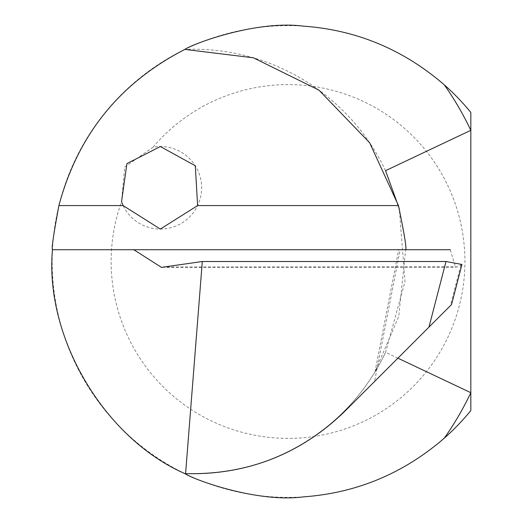 <?xml version="1.0" encoding="UTF-8"?>
<svg xmlns="http://www.w3.org/2000/svg" width="523" height="523" viewBox="0 0 523 523"><rect width="100%" height="100%" fill="white"/><g stroke="black" fill="none" stroke-linecap="round" stroke-linejoin="round"><path stroke-width="0.39" stroke-dasharray="2.62 1.96" d="M470.824 410.562L470.824 112.452A235.86 235.86 0 0 0 126.984 89.191A235.86 235.86 0 0 0 126.984 433.822A235.86 235.86 0 0 0 470.824 410.562M153.049 147.179A176.898 176.898 0 0 1 425.127 149.715A176.898 176.898 0 0 1 317.925 435.855A176.898 176.898 0 0 1 121.532 201.767A41.278 41.278 0 0 0 172.159 227.355A41.278 41.278 0 0 0 200.525 178.232A41.278 41.278 0 0 0 153.049 147.179L124.67 167.079L121.532 201.767M52.47 249.713L405.639 249.713L398.722 316.48L374.965 371.958L377.076 368.421L374.52 381.561L451.565 304.523M461.946 264.461L457.246 266.841L166.111 267.011M397.905 358.177L385.556 352.332A212.273 212.273 0 0 1 184.848 473.596A212.273 212.273 0 0 0 377.076 368.421L400.147 249.713L450.244 249.713L455.559 267.207L457.246 266.841M374.52 381.561L344.448 411.634A212.273 212.273 0 0 1 184.848 473.596A212.273 212.273 0 0 0 385.556 352.332L405.011 281.596L399.278 208.638M385.556 170.681A212.273 212.273 0 0 0 184.848 49.417A212.273 212.273 0 0 1 385.556 170.681M405.639 249.713L400.147 249.713M460.802 265.364L450.329 305.759M374.965 371.958L398.729 249.713M162.267 267.358L455.559 267.207"/><path stroke-width="0.78" d="M202.309 261.507L445.988 261.507L461.946 264.461L451.565 304.523L344.448 411.634C300.104 454.369 247.144 475.034 185.58 473.629L202.309 261.507L161.444 267.371L133.816 249.713L52.47 249.713C51.404 249.144 53.549 234.428 58.903 205.572C77.809 134.908 119.787 82.856 184.848 49.417L253.367 57.792L318.958 90.139L369.683 142.818L398.461 205.572C404.436 234.435 406.822 249.151 405.639 249.713M123.114 205.572L160.339 229.074L197.629 205.572L195.282 165.771L160.371 146.525L126.926 163.607L121.532 201.767L123.114 205.572L58.903 205.572M185.58 473.629L184.848 473.596C104.162 438.261 44.547 337.44 52.47 249.713M470.824 112.452A235.86 235.86 0 0 0 444.289 84.831A306.615 306.615 0 0 1 470.824 130.319L470.824 112.452M184.848 49.417C192.915 43.736 256.636 19.946 303.438 26.15C356.372 29.916 403.325 49.476 444.289 84.831M397.905 358.177L470.824 392.695A306.615 306.615 0 0 1 444.289 438.182A235.86 235.86 0 0 0 470.824 410.562L470.824 130.319L385.556 170.681L399.278 208.638M444.289 438.182C403.462 473.465 356.575 493.026 303.634 496.85C256.682 503.106 193.085 479.316 184.848 473.596M450.244 249.713L133.816 249.713M197.629 205.572L398.461 205.572M428.978 327.104L445.988 261.507M161.444 267.351L162.267 267.358"/></g></svg>
